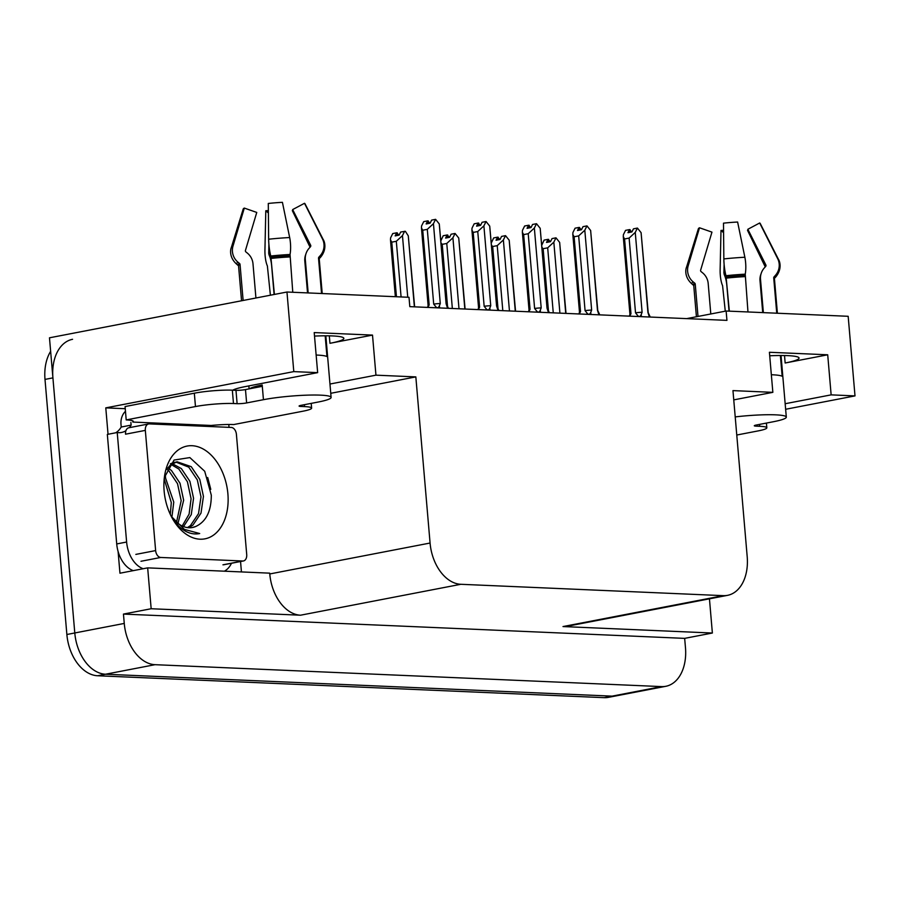 <?xml version="1.0" encoding="UTF-8"?>
<svg xmlns="http://www.w3.org/2000/svg" width="900" height="900" viewBox="0 0 900 900"><rect width="100%" height="100%" fill="white"/><g stroke="black" fill="none" stroke-linecap="round" stroke-linejoin="round"><path stroke-width="1.35" d="M314.516 336.082A43.189 5.04 -4.9 0 1 343.845 338.355A43.189 5.04 -4.9 0 1 329.951 343.305L372.51 335.104L375.941 375.165L415.834 376.897L430.076 543.038A40.489 26.933 79.1 0 0 460.834 584.291L723.319 595.654A40.489 26.933 79.1 0 0 727.549 595.339A40.489 26.933 79.1 0 0 747.202 556.762L732.96 390.611L772.852 392.344L733.748 399.881M665.82 686.295A40.489 26.933 -100.9 0 1 661.579 686.599L155.025 664.684A40.489 26.933 -100.9 0 1 124.256 623.43L123.457 614.081L684.664 638.37L685.474 647.719A40.489 26.933 -100.9 0 1 665.82 686.295L616.342 695.835A40.489 26.933 -100.9 0 1 612.113 696.139L105.547 674.224A40.489 26.933 -100.9 0 1 74.79 632.97L49.477 337.804L286.965 292.016L293.794 371.61L105.784 407.869L125.246 408.713M228.791 424.485L229.039 427.354M240.547 561.51L241.436 571.928M430.076 543.038L269.775 573.952L269.707 573.154L147.667 567.866L119.959 573.21L118.091 551.441M108.045 434.272L105.784 407.869M723.319 595.654L563.006 626.558A40.489 26.933 79.1 0 0 567.248 626.254L727.549 595.339M563.006 626.558L712.373 633.026L709.447 598.826M269.775 573.952A40.489 26.933 79.1 0 0 300.532 615.206L151.166 608.738L123.457 614.081M147.667 567.866L151.166 608.738M785.16 403.729L831.139 394.864L855 395.899L848.171 316.294L726.131 311.017L686.689 318.623M855 395.899L785.633 409.275M712.373 633.026L684.664 638.37M726.131 311.017L726.941 320.366L409.815 306.641L409.005 297.293L286.965 292.016M415.834 376.897L330.761 393.3M293.794 371.61L317.655 372.645L245.419 386.572A43.189 5.04 175.1 0 0 232.718 390.195M329.963 384.03L375.941 375.165M769.714 355.781A43.189 5.04 175.1 0 1 799.043 358.054A43.189 5.04 175.1 0 1 785.149 363.004L827.707 354.791L769.41 352.271L772.852 392.344M827.707 354.791L831.139 394.864M372.51 335.104L314.213 332.584L317.655 372.645M50.636 351.315A40.489 26.933 -100.9 0 0 45 379.406L66.87 634.5A40.489 26.933 -100.9 0 0 97.627 675.754L604.192 697.669A40.489 26.933 -100.9 0 0 608.423 697.354L616.342 695.835A40.489 26.933 -100.9 0 1 612.113 696.139L105.547 674.224A40.489 26.933 -100.9 0 1 74.79 632.97L52.92 377.876A40.489 26.933 -100.9 0 1 72.574 339.3M541.879 244.958L544.118 240.109L548.066 239.344L546.525 242.438L550.485 241.672L552.026 238.59L555.986 237.825L559.654 242.404L565.74 313.391M559.913 313.132L553.826 242.156L555.986 237.825M548.46 310.804L543.139 248.704L547.684 247.826L553.264 312.851M566.01 313.402L559.654 242.404M550.316 241.706L548.269 239.445M543.139 248.704L542.104 247.534M553.826 242.156L547.684 247.826M548.494 242.055L548.066 239.344M548.854 241.987L548.629 239.377M629.921 232.312L629.505 229.601L627.964 232.695L631.924 231.93L633.465 228.836L637.425 228.071L641.092 232.661L647.933 312.491L649.406 317.014M629.764 316.159L630.979 313.695L624.566 238.961L623.284 236.644L623.385 234.697L625.545 230.366L629.505 229.601M631.744 231.964L629.696 229.691M630.056 229.624L630.281 232.245M629.426 316.147L629.944 314.246A9.18 1.069 -4.9 0 1 629.944 314.246A9.18 1.069 -4.9 0 1 630.979 313.695M641.396 316.665L641.216 314.539C640.181 316.856 638.933 317.093 637.447 315.236L637.549 316.496M641.216 314.539L642.105 312.244A9.18 1.069 175.1 0 0 635.524 312.817L637.447 315.236M642.105 312.244L635.254 232.403L629.123 238.084L635.524 312.817M624.566 238.961L629.123 238.084M635.254 232.403L637.425 228.071M649.102 315.743C650.374 317.565 650.419 317.284 649.226 314.887C650.419 317.284 650.374 317.565 649.102 315.743M649.71 315.877L648.214 312.683L641.092 232.661M491.423 242.775L493.661 237.926L497.61 237.161L496.069 240.255L500.029 239.49L501.57 236.407L505.53 235.643L509.197 240.221L515.284 311.209M509.456 310.95L503.37 239.974L505.53 235.643M498.004 308.621L492.683 246.521L497.228 245.644L502.808 310.669M515.554 311.22L509.197 240.221M499.86 239.524L497.812 237.263M492.683 246.521L491.647 245.351M503.37 239.974L497.228 245.644M498.037 239.873L497.61 237.161M498.397 239.805L498.173 237.195M440.966 240.593L443.205 235.744L447.154 234.979L445.613 238.072L449.572 237.308L451.114 234.214L455.074 233.46L458.741 238.039L464.827 309.026M459 308.767L452.914 237.791L455.074 233.46M447.548 306.439L442.226 244.339L446.771 243.461L452.351 308.486M465.098 309.037L458.741 238.039M449.404 237.341L447.356 235.08M442.226 244.339L441.191 243.169M452.914 237.791L446.771 243.461M447.581 237.69L447.154 234.979M447.941 237.623L447.716 235.001M396.45 296.752L391.77 242.156L390.476 239.839L390.589 237.893L392.749 233.561L396.697 232.796L395.156 235.89L399.116 235.125L400.657 232.031L405.36 231.3L408.285 235.856L414.371 306.844M407.745 297.236L402.457 235.609L404.618 231.278M391.77 242.156L396.315 241.279L401.085 296.955M414.641 306.855L408.285 235.856M398.947 235.159L396.9 232.898M402.457 235.609L396.315 241.279M397.125 235.507L396.697 232.796M397.485 235.44L397.26 232.819M579.465 230.13L579.049 227.419L577.508 230.513L581.467 229.748L583.009 226.654L586.969 225.889L590.636 230.479L597.476 310.309L598.95 314.831M579.308 313.976L580.523 311.512L574.11 236.779L572.827 234.461L572.929 232.515L575.089 228.184L579.049 227.419M581.288 229.781L579.251 227.509M579.6 227.441L579.825 230.062M579.476 312.109A9.18 1.069 -4.9 0 1 579.488 312.064A9.18 1.069 -4.9 0 1 580.523 311.512M590.94 314.483L590.76 312.356C589.725 314.674 588.476 314.91 586.991 313.054L587.092 314.314M590.76 312.356L591.649 310.061A9.18 1.069 175.1 0 0 585.067 310.635L586.991 313.054M591.649 310.061L584.809 230.22L578.666 235.901L585.067 310.635M574.11 236.779L578.666 235.901M584.809 230.22L586.969 225.889M598.646 313.56C599.918 315.382 599.962 315.09 598.77 312.705C599.962 315.09 599.918 315.382 598.646 313.56M599.254 313.695L597.758 310.5L590.636 230.479M529.009 227.947L528.592 225.236L527.051 228.33L531.011 227.565L532.553 224.471L536.512 223.706L540.18 228.296L547.02 308.126L548.494 312.649M528.851 311.794L530.066 309.33L523.654 234.596L522.371 232.279L522.472 230.333L524.632 226.001L528.592 225.236M530.831 227.599L528.795 225.326M529.144 225.259L529.369 227.88M529.02 309.926A9.18 1.069 -4.9 0 1 529.031 309.881A9.18 1.069 -4.9 0 1 530.066 309.33M540.484 312.3L540.304 310.174C539.269 312.491 538.02 312.728 536.535 310.871L536.636 312.131M540.304 310.174L541.192 307.879A9.18 1.069 175.1 0 0 534.611 308.452L536.535 310.871M541.192 307.879L534.352 228.037L528.21 233.719L534.611 308.452M523.654 234.596L528.21 233.719M534.352 228.037L536.512 223.706M540.18 228.296L547.312 308.34A9.18 1.069 175.1 0 0 547.301 308.317A9.18 1.069 175.1 0 0 547.02 308.126M548.19 311.377C549.461 313.2 549.506 312.907 548.314 310.522C549.506 312.907 549.461 313.2 548.19 311.377M478.564 225.765L478.136 223.054L476.595 226.148L480.555 225.382L482.096 222.289L486.056 221.524L489.724 226.114L496.564 305.944L498.037 310.455M478.395 309.611L479.61 307.147L473.197 232.414L471.915 230.096L472.016 228.15L474.176 223.819L478.136 223.054M480.375 225.416L478.339 223.144M478.688 223.076L478.912 225.697M471.915 230.096L478.564 307.721A9.18 1.069 -4.9 0 1 478.575 307.699A9.18 1.069 -4.9 0 1 479.61 307.147M490.027 310.118L489.848 307.991C488.812 310.309 487.564 310.545 486.079 308.689L486.18 309.949M489.848 307.991L490.736 305.696A9.18 1.069 175.1 0 0 484.155 306.27L486.079 308.689M490.736 305.696L483.896 225.855L477.754 231.536L484.155 306.27M473.197 232.414L477.754 231.536M483.896 225.855L486.056 221.524M489.724 226.114L496.856 306.157A9.18 1.069 175.1 0 0 496.845 306.135A9.18 1.069 175.1 0 0 496.564 305.944M497.734 309.195C499.005 311.017 499.05 310.725 497.858 308.34C499.05 310.725 499.005 311.017 497.734 309.195M428.108 223.583L427.68 220.871L426.139 223.954L430.099 223.2L431.64 220.106L435.6 219.341L439.267 223.931L446.108 303.761L447.581 308.272M427.939 307.429L429.154 304.965L422.741 230.231L421.459 227.914L421.56 225.968L423.72 221.636L427.68 220.871M429.919 223.234L427.882 220.961M428.231 220.894L428.456 223.515M421.459 227.914L428.108 305.539A9.18 1.069 -4.9 0 1 428.119 305.516A9.18 1.069 -4.9 0 1 429.154 304.965M439.571 307.935L439.391 305.809C438.356 308.126 437.108 308.363 435.623 306.506L435.724 307.766M439.391 305.809L440.28 303.514A9.18 1.069 175.1 0 0 433.699 304.088L435.623 306.506M440.28 303.514L433.44 223.672L427.298 229.354L433.699 304.088M422.741 230.231L427.298 229.354M433.44 223.672L435.6 219.341M447.885 307.147L446.389 303.952A9.18 1.069 175.1 0 0 446.389 303.952A9.18 1.069 175.1 0 0 446.108 303.761M447.277 307.012C448.56 308.835 448.594 308.543 447.401 306.157C448.594 308.543 448.56 308.835 447.277 307.012M446.4 303.975L439.267 223.931M300.78 405.394L300.87 406.44A6.75 0.787 -4.9 0 1 299.093 406.069A6.75 0.787 -4.9 0 1 301.264 405.293L318.094 402.053A40.489 4.725 175.1 0 0 331.11 397.406A40.489 4.725 175.1 0 0 320.456 395.145A40.489 4.725 175.1 0 0 263.441 399.69L246.623 402.93A6.75 0.787 -4.9 0 1 237.116 403.684L235.98 390.33A6.75 0.787 175.1 0 0 245.475 389.576L246.623 402.93M316.147 355.039A40.489 4.725 -4.9 0 1 317.014 355.072A40.489 4.725 -4.9 0 1 326.959 356.558L325.181 335.812M274.399 294.435L270.787 256.016A14.85 2.632 -96.1 0 1 268.65 239.22L268.29 203.456A31.039 3.623 175.1 0 1 282.42 202.331L289.665 237.544A14.85 4.106 87 0 1 290.036 254.486L292.77 292.264M255.926 298.001L252.99 263.767A14.85 14.164 63.1 0 0 247.32 253.069L245.903 251.921A1.35 1.282 -116.9 0 1 245.441 250.447L256.759 212.434L244.316 208.08L232.987 246.094A14.85 14.164 63.1 0 0 238.106 262.316L239.524 263.464A1.35 1.282 -116.9 0 1 240.041 264.431L243.124 300.465M249.716 388.755A40.489 4.725 -4.9 0 1 262.181 384.998L262.305 386.325L245.475 389.576M268.391 212.996L265.793 210.746L264.938 250.065A14.85 4.106 -93 0 0 267.379 265.95L270.394 295.211M321.548 293.512L318.521 258.176A1.35 1.316 117.9 0 1 318.881 257.141L320.108 255.78A14.85 14.513 -62.1 0 0 322.481 238.961L304.493 203.287L292.657 209.576L310.657 245.261A1.35 1.316 117.9 0 1 310.444 246.78L309.206 248.141A14.85 14.513 -62.1 0 0 305.314 259.594L308.171 292.928M274.106 294.491L271.676 266.085A14.85 4.106 -93 0 0 269.415 255.814L268.718 253.339L268.909 244.507M307.53 292.905L304.808 261.079A14.85 14.164 -116.9 0 1 305.831 254.239M310.061 247.196A1.35 1.282 63.1 0 0 310.016 247.106L292.309 210.6A18.518 2.16 175.1 0 0 292.939 210.127M322.481 238.961A46.17 5.389 175.1 0 1 323.235 239.614L304.988 203.726A31.039 3.623 175.1 0 0 304.493 203.287M265.793 210.746A31.039 3.623 175.1 0 0 268.358 210.6M244.316 208.08A31.039 3.623 175.1 0 0 243.203 209.014L231.334 247.489A46.17 5.389 175.1 0 1 232.987 246.094M194.333 393.199L195.469 406.553L126.203 419.918L125.066 406.553L194.333 393.199A27 3.15 -4.9 0 1 232.335 390.173L235.98 390.33M195.469 406.553A27 3.15 -4.9 0 1 233.482 403.526L237.116 403.684M300.87 406.44L304.515 406.598A27 3.15 -4.9 0 1 311.625 408.116A27 3.15 -4.9 0 1 302.94 411.21L233.674 424.564A27 3.15 -4.9 0 0 211.185 425.464L132.862 422.066A27 3.15 -4.9 0 0 133.312 421.425A27 3.15 -4.9 0 0 126.203 419.918M231.491 563.254A27 17.955 -100.9 0 1 224.381 571.185M125.921 430.695A27 17.955 -100.9 0 1 121.556 432.461A27 17.955 -100.9 0 1 117.225 432.506L107.336 434.419L116.719 543.938A27 17.955 79.1 0 0 133.279 570.645M143.168 568.733A27 17.955 -100.9 0 1 126.619 542.025L117.225 432.506M125.471 411.322A13.5 9.956 92.5 0 0 120.994 424.373L121.219 427.027A27 17.955 -100.9 0 1 115.706 432.799M121.219 427.027L131.119 425.126A27 17.955 -100.9 0 1 129.319 427.669M130.882 422.449L131.119 425.126M132.761 420.863L132.862 422.066M209.261 426.499L209.205 425.846M755.977 425.093L756.067 426.139A6.75 0.787 -4.9 0 1 754.29 425.767A6.75 0.787 -4.9 0 1 756.461 424.991L773.291 421.751A40.489 4.725 175.1 0 0 786.308 417.105A40.489 4.725 175.1 0 0 775.654 414.844A40.489 4.725 175.1 0 0 735.21 416.902M771.345 374.738A40.489 4.725 -4.9 0 1 772.211 374.771A40.489 4.725 -4.9 0 1 782.156 376.256L780.379 355.511M729.337 311.152L725.974 275.715A14.85 2.632 -96.1 0 1 723.847 258.919L723.488 223.155A31.039 3.623 175.1 0 1 737.617 222.03L744.863 257.243A14.85 4.106 87 0 1 745.234 274.174L747.967 311.963M710.798 313.976L708.188 283.455A14.85 14.164 63.1 0 0 702.518 272.767L701.1 271.62A1.35 1.282 -116.9 0 1 700.639 270.146L711.956 232.132L699.514 227.779L688.185 265.793A14.85 14.164 63.1 0 0 693.304 282.015L694.721 283.162A1.35 1.282 -116.9 0 1 695.239 284.13L698.006 316.44M723.589 232.695L720.99 230.445L720.135 269.752A14.85 4.106 -93 0 0 722.576 285.649L725.276 311.186M776.745 313.2L773.719 277.875A1.35 1.316 117.9 0 1 774.079 276.84L775.305 275.479A14.85 14.513 -62.1 0 0 777.679 258.66L759.679 222.986L747.855 229.275L765.855 264.949A1.35 1.316 117.9 0 1 765.641 266.479L764.404 267.84A14.85 14.513 -62.1 0 0 760.511 279.293L763.369 312.626M729.045 311.141L726.863 285.773A14.85 4.106 -93 0 0 724.613 275.512L723.915 273.037L724.106 264.206M762.727 312.604L760.005 280.778A14.85 14.164 -116.9 0 1 761.018 273.938M765.259 266.895A1.35 1.282 63.1 0 0 765.214 266.805L747.506 230.299A18.518 2.16 175.1 0 0 748.136 229.826M777.679 258.66A46.17 5.389 175.1 0 1 778.433 259.301L760.185 223.414A31.039 3.623 175.1 0 0 759.679 222.986M720.99 230.445A31.039 3.623 175.1 0 0 723.555 230.299M699.514 227.779A31.039 3.623 175.1 0 0 698.389 228.713L686.531 267.188A46.17 5.389 175.1 0 1 688.185 265.793M756.067 426.139L759.712 426.296A27 3.15 -4.9 0 1 766.822 427.804A27 3.15 -4.9 0 1 758.137 430.909L736.762 435.026M164.138 491.074A47.239 31.421 -100.9 0 1 164.464 476.696A47.239 31.421 -100.9 0 1 197.044 446.501A47.239 31.421 -100.9 0 1 227.891 493.83A47.239 31.421 -100.9 0 1 209.678 537.334A47.239 31.421 -100.9 0 1 172.586 518.816A47.239 31.421 -100.9 0 1 164.138 491.074M192.398 527.512L195.683 526.511C206.089 521.696 211.297 511.245 211.297 495.157L204.705 471.262L189.855 457.582L174.06 460.058L164.498 477.281M187.47 527.614L190.417 525.611L198.529 513.596L200.981 496.868L197.314 479.891L188.764 467.145L175.804 462.049M174.555 462.229L170.37 463.815M188.73 527.738L192.893 525.139L201.004 513.113L203.445 496.395L199.789 479.407L191.239 466.673L177.019 461.756L170.111 465.368L167.569 468.281M182.194 526.005L189.101 514.148L191.081 498.78L187.425 481.793L178.864 469.058L171.124 464.501M183.544 526.579L191.273 514.597L193.556 498.308L189.9 481.32L181.339 468.574L172.26 463.691M176.546 522.214L181.181 500.692L177.525 483.705L168.975 470.959L167.04 469.384M178.009 523.418L183.656 500.209L180 483.221L171.45 470.486L167.906 467.82M170.291 514.361L171.292 502.594L164.194 478.98M171.911 517.095L173.768 502.121L164.812 475.897M170.921 515.689A33.739 22.444 79.1 0 0 192.51 527.49A33.739 22.444 79.1 0 0 195.683 526.511M246.713 554.524A6.75 4.489 -100.9 0 1 243.439 560.959A6.75 4.489 -100.9 0 1 242.73 561.004L160.763 557.46A6.75 4.489 -100.9 0 1 155.632 550.586L145.328 430.38A6.75 4.489 -100.9 0 1 148.601 423.956A6.75 4.489 -100.9 0 1 149.31 423.9L231.278 427.444A6.75 4.489 -100.9 0 1 236.407 434.317L246.713 554.524M145.328 430.38L125.539 434.194A6.75 4.489 -100.9 0 1 128.812 427.77L148.601 423.956M171.787 517.365L178.447 525.915C185.276 532.44 192.352 534.983 199.688 533.543L184.399 529.391L171.405 516.533M165.611 476.966L164.857 475.706M210.78 489.353L207.697 477.517M329.951 343.305L329.321 335.846M124.256 623.43L66.87 634.5M155.025 664.684L97.627 675.754M661.579 686.599L604.192 697.669M460.834 584.291L300.532 615.206M785.149 363.004L784.519 355.534M45 379.406L52.92 377.876M289.744 256.939A40.489 4.725 175.1 0 0 271.316 258.401M240.041 264.431A40.489 4.725 175.1 0 0 238.556 265.882L236.981 264.442C229.039 257.648 230.344 249.57 231.334 247.489M263.441 399.69L262.305 386.325M322.211 293.535L319.241 258.964A40.489 4.725 175.1 0 0 318.521 258.176M304.808 261.079A27 3.15 175.1 0 0 305.415 260.719M269.415 255.814A31.927 3.724 175.1 0 0 270.709 255.746M268.942 254.79A33.3 3.893 175.1 0 0 270.45 254.7M268.718 253.339A33.649 3.926 175.1 0 0 270.146 253.26M289.665 237.544A46.17 5.389 175.1 0 0 268.65 239.22M323.235 239.614C324.562 241.493 327.218 249.232 320.546 257.276A42.311 4.939 175.1 0 0 320.108 255.78M290.036 254.486A42.311 4.939 175.1 0 0 270.787 256.016M238.106 262.316A42.311 4.939 175.1 0 0 236.981 264.442M320.546 257.276L319.32 258.559A40.939 4.781 175.1 0 0 318.881 257.141M289.777 255.881A40.939 4.781 175.1 0 0 271.136 257.366M239.524 263.464A40.939 4.781 175.1 0 0 238.41 265.5L238.433 265.523M232.335 390.173L233.482 403.526M304.515 406.598L304.358 404.696M126.619 542.025L116.719 543.938M744.941 276.626A40.489 4.725 175.1 0 0 726.502 278.1M695.239 284.13A40.489 4.725 175.1 0 0 693.754 285.581L692.179 284.141C684.236 277.346 685.541 269.257 686.531 267.188M777.398 313.234L774.439 278.662A40.489 4.725 175.1 0 0 773.719 277.875M760.005 280.778A27 3.15 175.1 0 0 760.613 280.406M724.613 275.512A31.927 3.724 175.1 0 0 725.906 275.434M724.14 274.477A33.3 3.893 175.1 0 0 725.648 274.399M723.915 273.037A33.649 3.926 175.1 0 0 725.344 272.959M744.863 257.243A46.17 5.389 175.1 0 0 723.847 258.919M778.433 259.301C779.76 261.191 782.415 268.931 775.744 276.975A42.311 4.939 175.1 0 0 775.305 275.479M745.234 274.174A42.311 4.939 175.1 0 0 725.974 275.715M693.304 282.015A42.311 4.939 175.1 0 0 692.179 284.141M775.744 276.975L774.518 278.257A40.939 4.781 175.1 0 0 774.079 276.84M744.975 275.58A40.939 4.781 175.1 0 0 726.334 277.065M694.721 283.162A40.939 4.781 175.1 0 0 693.607 285.199L693.63 285.221M759.712 426.296L759.555 424.395M242.73 561.004L222.941 564.817M155.632 550.586L135.844 554.4M160.763 557.46L140.974 561.274M629.933 314.269L623.284 236.644M395.348 296.707L390.476 239.839M572.827 234.461L579.476 312.086L578.97 313.965M522.371 232.279L529.02 309.904L528.514 311.782M547.301 308.317L548.798 311.512M478.575 307.699L478.058 309.6M496.845 306.135L498.341 309.33M428.119 305.516L427.601 307.418M249.097 388.879L248.85 385.92M241.549 300.769L238.556 265.882M331.11 397.406L325.834 335.812M311.22 403.38L311.625 408.116M696.42 316.744L693.754 285.581M786.308 417.105L781.031 355.511M766.418 423.067L766.822 427.804M243.439 560.959L223.639 564.773"/></g></svg>
